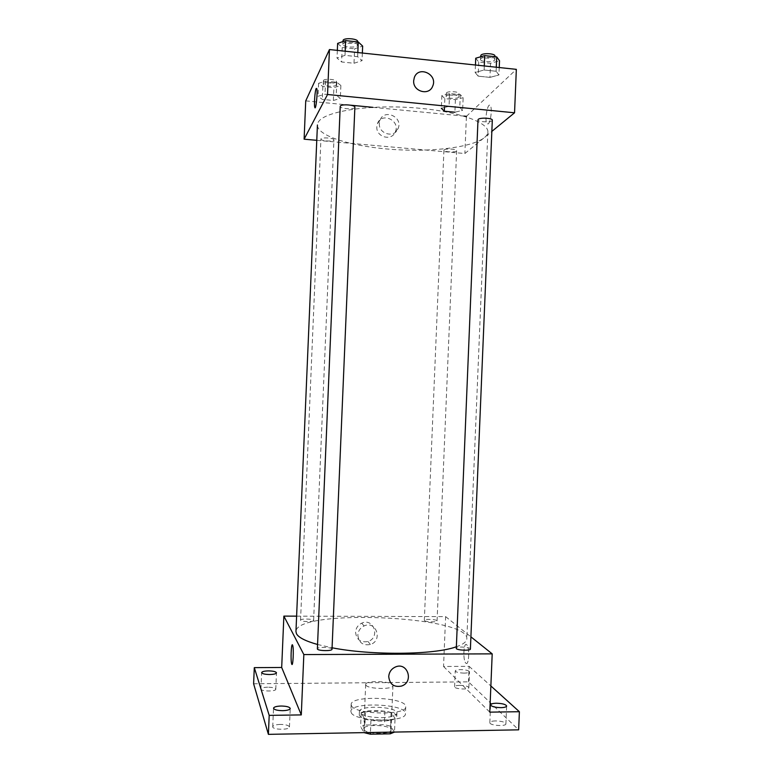 <?xml version="1.0" encoding="UTF-8"?>
<svg xmlns="http://www.w3.org/2000/svg" width="773" height="773" viewBox="0 0 773 773"><rect width="100%" height="100%" fill="white"/><g stroke="black" fill="none" stroke-linecap="round" stroke-linejoin="round"><path stroke-width="0.58" stroke-dasharray="3.87 2.9" d="M365.89 685.11C367.929 689.226 393.573 689.68 392.945 685.603C393.718 681.158 365.281 679.969 365.677 684.453L365.89 685.11M364.015 729.606C366.035 734.369 391.689 734.717 391.09 729.992C391.892 724.842 363.445 723.654 363.812 728.852L364.015 729.606M395.061 718.359L391.09 712.667L384.896 711.257L365.494 711.537L364.924 725.035L384.336 724.707L390.52 726.176L394.491 732.099L395.061 718.359L390.858 719.992L390.355 732.147M365.494 711.537L361.194 713.102L364.653 718.832L364.073 732.62L360.624 726.678L364.924 725.035M390.858 719.992L370.943 720.31L370.431 732.504M361.194 713.102L360.624 726.678M364.653 718.832L370.943 720.31M381.572 721.151C368.257 720.832 360.817 718.784 359.271 715.015C358.798 708.165 397.815 709.807 396.771 716.59C396.027 719.277 390.964 720.794 381.572 721.151M381.717 717.682C391.109 717.325 396.172 715.827 396.916 713.17C397.96 706.464 358.933 704.831 359.416 711.604L359.687 712.561C362.759 715.798 370.103 717.508 381.717 717.682M384.896 711.257L384.336 724.707M391.09 712.667L390.52 726.176M351.242 712.687C354.826 721.769 406.811 722.629 405.439 713.634C406.859 703.855 350.285 701.478 350.884 711.344L351.242 712.687M351.531 705.826C355.126 714.706 407.1 715.595 405.728 706.802C407.139 697.236 350.565 694.869 351.164 704.512L351.531 705.826M459.877 685.351C456.601 685.429 454.843 685.902 454.592 686.762C454.128 689.043 469.114 689.96 468.844 687.632C468.109 686.26 465.124 685.496 459.877 685.351M267.729 687.187C263.622 687.323 261.361 687.922 260.955 689.004C260.472 691.468 276.067 691.709 275.787 689.236C275.265 687.97 272.579 687.284 267.729 687.187M280.28 724.417C275.71 724.601 273.188 725.374 272.734 726.736C272.173 729.886 289.759 730.156 289.46 727.007C288.86 725.374 285.807 724.514 280.28 724.417M495.541 720.909C492.005 721.025 490.101 721.605 489.84 722.658C489.299 725.528 506.189 726.765 505.9 723.828C505.02 722.05 501.571 721.083 495.541 720.909M253.612 683.767L468.477 681.854L518.644 729.838M296.61 616.149L445.625 616.622L443.547 666.49L469.114 666.336L468.477 681.854M355.57 632.179C356.44 639.686 360.576 642.788 367.987 641.503C380.577 637.667 373.688 617.453 361.725 623.173C357.986 625.019 355.928 628.024 355.57 632.179M469.114 666.336L490.865 685.97M464.244 673.109C458.959 672.954 455.964 672.23 455.249 670.935C455.5 670.123 457.258 669.689 460.524 669.611C465.771 669.766 468.767 670.491 469.501 671.785C469.269 672.587 467.51 673.032 464.244 673.109M443.547 666.49L489.782 712.146M317.49 644.469L332.071 647.784M456.118 646.837C463.133 644.421 466.718 641.725 466.844 638.759C468.786 615.695 295.953 608.457 295.953 631.589M445.625 616.622L470.902 636.836M424.493 620.603C425.807 622.062 437.354 622.371 437.064 620.951C437.421 619.376 424.106 618.709 424.329 620.304L424.493 620.603M332.013 649.233C332.438 647.127 317.075 646.663 317.317 648.779M470.399 649.04C470.796 647.049 455.809 646.18 456.06 648.199M313.558 620.332L313.616 620.516C313.877 622.178 300.156 621.792 300.562 620.139C300.311 618.584 312.881 618.777 313.558 620.332M465.877 663.186C468.882 666.413 469.868 647.929 466.853 644.914C463.781 640.894 462.602 659.813 465.723 663.021L465.877 663.186C468.882 666.413 469.858 647.929 466.844 644.914C463.771 640.894 462.602 659.813 465.713 663.021L465.877 663.186M357.841 635.068C358.72 642.653 362.904 645.803 370.402 644.498C383.137 640.604 376.171 620.149 364.064 625.946C360.286 627.821 358.208 630.855 357.841 635.068M388.732 676.52C389.119 672.133 391.283 668.983 395.235 667.07L395.235 667.07M318.167 122.405C323.017 112.143 364.054 104.77 409.11 107.466C454.205 110.056 488.971 121.767 487.85 132.125C487.067 144.184 445.509 151.856 401.738 149.933C357.967 148.194 317.191 137.072 317.423 124.984M333.859 140.058C335.463 138.048 320.737 136.956 320.93 139.092C320.534 140.937 333.047 141.865 333.859 140.058M492.314 120.163C492.401 122.907 475.202 121.912 478.265 119.361M354.875 107.225C355.039 109.95 338.506 108.722 340.313 106.133M444.117 149.933C445.557 148.319 457.056 149.005 456.63 150.677C456.746 152.812 441.692 151.923 444.117 149.933M316.766 140.319L464.873 153.527L491.841 131.41M455.413 99.669L454.891 112.22L462.621 110.336L459.771 107.37L449.036 106.326L441.325 108.259L449.036 106.326L459.771 107.37L462.621 110.336L463.153 97.688L460.302 94.606L449.567 93.533L441.847 95.572L444.852 98.625L455.413 99.669L463.153 97.688M354.005 63.26L362.044 60.661L357.648 56.7L345.009 55.366L337.009 58.052L341.608 61.975L354.005 63.26L362.044 60.661L357.648 56.7L345.009 55.366L337.009 58.052L341.608 61.975L354.005 63.26L354.614 48.815L362.653 46.09M466.419 116.337L516.345 69.348M305.731 100.877L350.71 105.205M372.799 107.331L463.964 116.095M489.956 77.387L498.933 74.971L496.121 71.261L484.12 69.995L475.144 72.488L478.158 76.16L489.956 77.387L498.933 74.971L496.121 71.261L484.12 69.995L475.144 72.488L478.158 76.16L489.956 77.387L490.536 63.299L499.522 60.767M333.356 100.461L340.333 98.442L336.226 95.301L324.989 94.2L318.051 96.277L322.312 99.398L333.356 100.461L340.333 98.442L336.226 95.301L324.989 94.2L318.051 96.277L322.312 99.398L333.356 100.461L333.907 87.629L340.883 85.513L336.777 82.238L325.549 81.117L318.602 83.291L322.853 86.537L333.907 87.629M466.399 116.858L464.873 153.527M376.828 126.695C375.9 137.227 391.892 141.556 395.361 131.768C400.559 120.385 381.466 111.718 377.437 123.69L376.828 126.695M488.236 123.883C490.778 122.173 492.411 107.747 490.285 105.592C487.686 101.804 484.265 120.849 486.99 123.777L488.236 123.883C490.778 122.173 492.411 107.747 490.285 105.582C487.676 101.804 484.256 120.849 486.99 123.777L488.236 123.883M316.167 88.47L316.746 88.47C317.78 90.924 316.234 108.433 315.055 107.737M379.35 123.419C378.412 134.087 394.588 138.473 398.095 128.56C403.361 117.042 384.036 108.259 379.968 120.375L379.35 123.419M432.716 86.093C429.17 96.21 412.714 91.6 413.681 80.701L414.309 77.58M323.327 83.764C324.061 81.552 336.709 82.566 336.265 84.798C336.458 87.214 322.872 86.383 323.269 83.996L323.327 83.764M340.883 85.513L340.333 98.442M336.777 82.238L336.226 95.301M325.549 81.117L324.989 94.2M318.602 83.291L318.051 96.277M322.853 86.537L322.312 99.398M323.462 80.527C324.196 78.286 336.844 79.3 336.4 81.561C336.593 84.006 323.008 83.165 323.404 80.759L323.462 80.527M446.369 96.016C447.818 94.055 459.307 94.779 458.882 96.809C459.065 99.118 445.779 98.731 446.166 96.432L446.369 96.016M460.302 94.606L459.771 107.37M449.567 93.533L449.036 106.326M441.847 95.572L441.325 108.259M444.852 98.625L444.485 107.466M454.891 112.22L462.621 110.336M446.494 92.847C447.954 90.866 459.442 91.591 459.007 93.639C459.201 95.978 445.915 95.581 446.301 93.272L446.494 92.847M337.627 43.414L342.217 47.501L354.614 48.815M342.941 43.984C343.908 41.191 358.015 42.351 357.493 45.172C357.696 48.245 342.391 47.356 342.854 44.312L342.941 43.984M362.363 53.037L362.044 60.661M357.822 52.554L357.648 56.7M345.183 51.221L345.009 55.366M337.337 50.39L337.009 58.052M342.217 47.501L341.608 61.975M357.638 41.52C357.851 44.631 342.545 43.732 343.009 40.66M475.733 58.217L478.748 62.043L490.536 63.299M480.777 58.758C482.632 56.313 495.319 57.086 494.817 59.608C495.02 62.516 480.052 62.246 480.506 59.347L480.777 58.758M499.242 67.531L498.933 74.971M496.285 67.222L496.121 71.261M484.285 65.947L484.12 69.995M475.453 65.019L475.144 72.488M478.748 62.043L478.158 76.16M494.962 56.043C495.164 58.99 480.197 58.709 480.651 55.791M391.09 729.992L392.945 685.603M363.812 728.852L365.677 684.453M359.416 711.604L359.271 715.015M396.916 713.17L396.771 716.59M351.164 704.512L350.884 711.344M405.728 706.802L405.439 713.634M505.9 723.828L506.634 706.01M489.84 722.658L490.575 704.87M289.46 727.007L290.242 708.503M272.734 726.736L273.526 708.203M275.787 689.236L276.483 672.839M260.955 689.004L261.651 672.587M468.844 687.632L469.501 671.785M454.592 686.762L455.249 670.935M364.064 625.946L361.725 623.173M370.402 644.498L367.987 641.503M487.85 132.125L466.844 638.759M313.616 620.516L333.936 139.845M300.562 620.139L320.93 139.092M443.924 150.271L424.329 620.304M456.63 150.677L437.064 620.951M379.968 120.375L377.437 123.69M398.095 128.56L395.361 131.768M323.404 80.759L323.269 83.996M336.4 81.561L336.265 84.798M446.301 93.272L446.166 96.432M459.007 93.639L458.882 96.809M342.97 41.539L342.854 44.312M357.628 41.897L357.493 45.172M480.603 56.796L480.506 59.347M494.942 56.709L494.817 59.608"/><path stroke-width="1.16" d="M390.355 732.147L390.278 733.819L394.491 732.099M390.278 733.819L370.354 734.186L364.073 732.649M370.431 732.504L370.354 734.186M490.865 685.97L519.388 711.711L518.644 729.838L268.395 734.35L253.612 683.767L254.298 667.64L281.691 667.476L301.286 714.909L269.197 715.373L268.395 734.35M519.388 711.711L489.782 712.146L492.198 653.861L303.837 654.567L301.286 714.909M388.732 676.52C389.119 672.133 391.293 668.983 395.235 667.07C407.574 661.311 414.328 682.153 401.419 686.086C393.834 687.419 389.611 684.231 388.732 676.52C389.602 684.231 393.834 687.419 401.419 686.086L401.419 686.086C414.328 682.153 407.574 661.311 395.235 667.07M282.725 710.667C277.169 710.561 274.106 709.74 273.526 708.203C273.971 706.918 276.483 706.193 281.063 706.029C286.59 706.135 289.643 706.957 290.242 708.503C289.817 709.769 287.314 710.493 282.725 710.667M269.729 674.529C264.849 674.423 262.153 673.776 261.651 672.587C262.057 671.573 264.318 671.003 268.424 670.896C273.275 670.993 275.961 671.65 276.483 672.839C276.096 673.853 273.845 674.414 269.729 674.529M269.197 715.373L254.298 667.64M303.837 654.567L283.865 616.11L281.691 667.476M283.865 616.11L296.61 616.149M500.962 707.653C494.894 707.469 491.435 706.541 490.575 704.87C490.836 703.884 492.739 703.343 496.266 703.237C502.295 703.411 505.755 704.338 506.634 706.01C506.392 706.995 504.498 707.537 500.962 707.653M317.423 124.984L295.953 631.589L296.503 633.792C298.542 637.532 305.538 641.097 317.49 644.469M332.071 647.784C371.513 655.581 434.445 654.886 456.118 646.837M470.902 636.836L492.198 653.861M340.226 106.413L317.374 649.011C318.138 651.001 332.342 651.204 332.013 649.233L354.875 107.225C355.377 104.896 341.26 103.833 340.313 106.133M477.994 119.844L456.292 648.634C457.974 650.441 470.718 650.808 470.399 649.04L492.314 120.163C492.788 118.085 480.091 117.351 478.265 119.361M292.571 645.069L292.658 645.271C293.982 648.528 292.967 668.181 291.692 663.968C290.426 660.818 291.295 642.005 292.571 645.069M292.658 645.271C293.982 648.528 292.967 668.181 291.701 663.968C290.561 661.205 291.121 644.363 292.339 644.837M491.841 131.41L514.547 112.79L327.539 94.509L304.108 139.188L316.766 140.319M327.539 94.509L329.443 49.549L516.345 69.348L514.547 112.79M413.681 80.701L414.309 77.58C418.464 65.261 438.03 74.372 432.716 86.083C429.17 96.21 412.724 91.6 413.681 80.701M441.325 108.259L444.33 111.196L454.891 112.22L444.33 111.196L441.325 108.259M350.71 105.205L372.799 107.331M463.964 116.095L466.419 116.337L466.399 116.858M329.443 49.549L305.731 100.877L304.108 139.188M316.157 88.47L316.746 88.47C317.906 91.388 315.848 111.235 314.795 107.389C313.906 105.292 314.959 90.605 316.157 88.47C314.959 90.605 313.915 105.292 314.804 107.389L315.055 107.737M414.309 77.58C418.454 65.261 438.03 74.372 432.716 86.093L432.716 86.083M444.485 107.466L444.33 111.196M362.363 53.037L362.653 46.09L358.266 41.964L345.637 40.602L337.627 43.414L337.337 50.39M358.266 41.964L357.822 52.554M345.637 40.602L345.183 51.221M342.97 41.539L343.096 40.322C344.062 37.51 358.17 38.669 357.638 41.52L357.628 41.897M499.242 67.531L499.522 60.767L496.71 56.902L484.71 55.608L475.733 58.217L475.453 65.019M496.71 56.902L496.285 67.222M484.71 55.608L484.285 65.947M480.603 56.796L480.932 55.192C482.777 52.719 495.464 53.492 494.962 56.043L494.942 56.709"/></g></svg>
